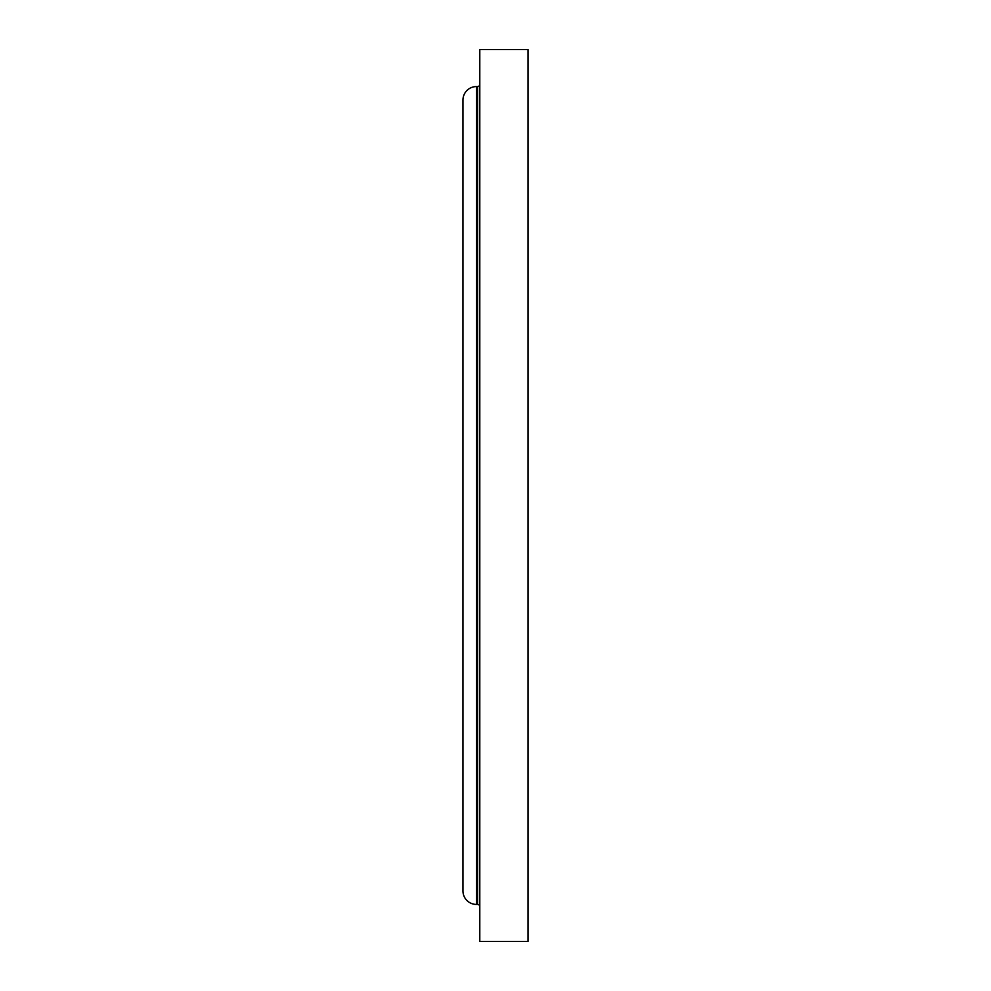<?xml version="1.0" encoding="UTF-8"?>
<svg xmlns="http://www.w3.org/2000/svg" width="991" height="991" viewBox="0 0 991 991"><rect width="100%" height="100%" fill="white"/><g stroke="black" fill="none" stroke-linecap="round" stroke-linejoin="round"><path stroke-width="1.49" d="M528.03 941.45L528.03 49.55L479.793 49.55L479.793 941.45L528.03 941.45M479.793 84.334A2.242 2.242 0 0 1 477.551 86.576L476.423 86.576A13.465 13.465 0 0 0 462.97 100.029L462.97 890.971A13.465 13.465 0 0 0 476.423 904.424L476.423 86.576M479.793 906.666A2.242 2.242 0 0 0 477.551 904.424L476.423 904.424M477.551 904.424L477.551 86.576"/></g></svg>
